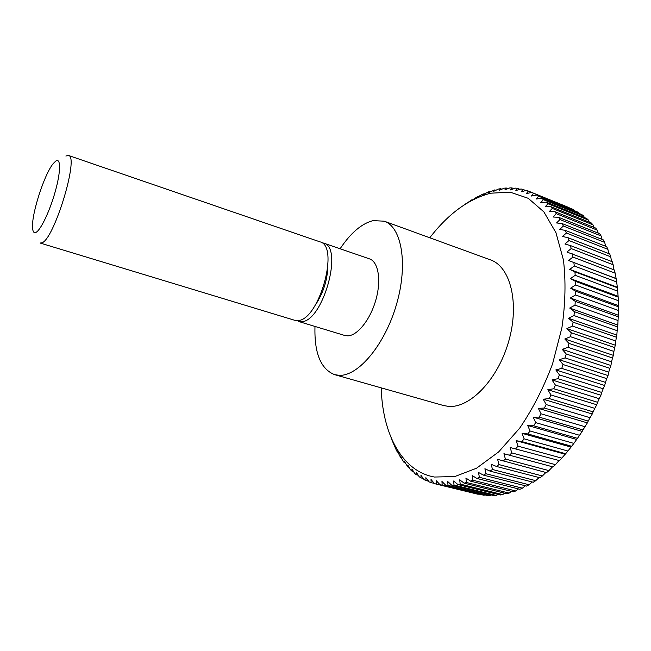 <?xml version="1.0" encoding="UTF-8"?>
<svg xmlns="http://www.w3.org/2000/svg" width="651" height="651" viewBox="0 0 651 651"><rect width="100%" height="100%" fill="white"/><g stroke="black" fill="none" stroke-linecap="round" stroke-linejoin="round"><path stroke-width="0.98" d="M340.107 248.772C350.604 233.009 361.565 223.627 372.999 220.632L384.204 221.177C401.7 226.93 408.291 264.135 396.475 304.513C384.839 344.932 358.148 376.449 339.122 375.318L334.581 374.634C320.723 369.101 314.197 353.037 314.986 326.444M384.204 221.177L490.431 259.855C510.368 266.544 519.734 302.886 508.773 341.124C498.023 379.403 469.949 408.397 448.482 406.379L443.339 405.483L334.581 374.634M321.659 242.701L323.571 243.092C343.94 247.128 322.53 322.709 301.153 321.684L296.474 320.561M323.571 243.092L369.451 258.854C378.312 261.686 381.494 280.011 375.92 299.72C370.443 319.446 357.537 335.664 347.764 335.843L344.68 335.452L298.264 321.366M297.426 320.552L294.553 320.243L40.085 243.018L41.697 242.88C53.862 240.479 79.617 155.874 68.404 155.434L319.91 241.83C340.156 245.818 318.689 321.529 297.426 320.552M35.821 232.44C33.844 233.237 32.753 231.601 32.55 227.541C31.525 213.845 44.39 174.077 53.236 163.572L55.783 161.057C60.893 157.509 60.885 171.425 55.335 191.256C49.867 211.054 40.517 230.568 35.821 232.44M478.493 494.166L434.51 483.644L431.011 479.486L431.125 482.627L429.18 481.919L425.868 477.655L425.941 480.544L424.086 479.632L420.961 475.271L421.01 477.915L419.252 476.809L416.315 472.357L416.347 474.758L414.687 473.464L411.928 468.956L411.953 471.104L410.407 469.64L407.827 465.074L407.851 466.979L404.002 460.745L404.043 462.405L402.709 460.607L400.471 455.985L400.536 457.409L397.24 450.834L397.33 452.022L396.223 449.931L390.991 437.83M429.741 237.761L431.89 235.044C449.947 212.551 469.591 198.604 490.821 193.192L510.181 192.175L528.23 198.303L543.854 211.86L555.938 232.659L563.432 259.952C565.931 280.963 565.426 303.569 561.903 327.795L552.553 363.925C543.691 387.557 532.738 408.958 519.701 428.13L498.666 451.908L476.516 468.232L454.699 476.581L434.453 477.028C402.546 471.47 383.39 435.324 381.348 391.316L381.201 387.858M615.122 273.151L616.147 278.661L568.526 260.506L572.961 257.072L615.122 273.151L614.438 269.994L566.94 252.043L571.179 248.576L613.136 264.754L612.298 261.759L570.406 245.549L564.93 244.027L568.966 240.544L610.719 256.803L609.727 253.98L568.046 237.705L562.521 236.484L566.346 233.017L607.896 249.333L606.748 246.705L565.28 230.364L559.722 229.453L563.343 226.019L604.681 242.375L603.396 239.934L562.138 223.57L556.564 222.959L559.974 219.566L601.093 235.955L599.685 233.717L558.639 217.328L553.065 217.011L556.263 213.691L597.17 230.088L595.641 228.062L554.815 211.673L549.257 211.632L552.243 208.41L592.931 224.79L591.295 222.976L550.689 206.603L545.156 206.839L547.939 203.722L588.406 220.079L586.665 218.484L546.279 202.144L540.786 202.64L543.365 199.637L583.621 215.953L581.791 214.578L541.616 198.286L536.172 199.035L538.564 196.171L578.593 212.429L536.733 195.04L531.346 196.032L533.551 193.314L573.368 209.5L531.647 192.411L526.342 193.624L528.36 191.06L526.399 190.385L521.166 191.809L523.005 189.417L520.995 188.961L515.852 190.58L517.529 188.367L515.47 188.131L510.433 189.929L511.938 187.903L509.855 187.879L504.916 189.84L506.275 188.009L504.167 188.196L499.341 190.312L500.554 188.684L498.422 189.067L493.718 191.321L494.793 189.897L495.826 190.304M489.633 193.469L488.079 192.851L494.793 189.897M488.079 192.851L489.023 191.63L489.812 191.947M483.457 195.292L482.432 194.893L489.023 191.63M482.432 194.893L483.262 193.876L485.296 194.69M477.435 197.668L476.809 197.416L483.262 193.876M476.809 197.416L477.525 196.618L478.745 197.098M471.552 200.541L477.525 196.618M471.218 200.41L472.455 200.069M465.782 203.893L471.829 199.824M465.685 203.853L466.352 203.535M478.184 494.296L435.429 483.88M436.536 484.141L436.373 480.763L440.068 484.783L484.035 495.281L442.175 485.06L441.948 481.447L445.829 485.329L487.827 495.598L490.081 495.671L448.01 485.369L445.829 485.329M484.881 494.874L484.035 495.281M442.175 485.06L440.068 484.783M448.01 485.369L447.709 481.528L451.778 485.247L493.987 495.598L496.306 495.444L454.024 485.052L451.778 485.247M454.024 485.052L453.641 480.999L457.889 484.531L500.302 494.98L502.67 494.589L460.192 484.1L457.889 484.531M460.192 484.1L459.712 479.836L464.147 483.164L506.747 493.727L509.155 493.1L466.49 482.497L464.147 483.164M466.49 482.497L465.896 478.029L470.518 481.146L513.297 491.83L515.738 490.968L472.895 480.235L470.518 481.146M472.895 480.235L472.178 475.58L476.971 478.469L519.921 489.283L522.379 488.177L479.372 477.313L476.971 478.469M479.372 477.313L478.526 472.488L483.481 475.132L526.586 486.094L529.06 484.751L485.898 473.725L483.481 475.132M485.898 473.725L484.905 468.744L490.016 471.129L533.267 482.253L535.732 480.666L492.433 469.485L490.016 471.129M492.433 469.485L491.285 464.366L496.542 466.474L539.931 477.769L542.381 475.954L498.951 464.586L496.542 466.474M498.951 464.586L497.633 459.354L546.539 472.659L548.956 470.608L505.412 459.061L503.036 461.177M505.412 459.061L503.915 453.723L553.049 466.93L555.425 464.659L511.792 452.909L509.448 455.252M511.792 452.909L510.107 447.497L559.437 460.607L510.107 447.497M518.041 446.163L516.162 440.694L521.899 441.614L565.662 453.714L561.756 458.125L518.041 446.163L515.747 448.718M524.128 438.839L522.053 433.346L527.871 433.948L571.684 446.277L567.916 451.029L524.128 438.839L521.899 441.614M530.028 430.986L527.741 425.485L533.625 425.778L577.478 438.335L573.856 443.396L530.028 430.986L527.871 433.948M535.692 422.629L533.193 417.153L539.134 417.12L583.003 429.92L582.173 431.401L579.553 435.275L535.692 422.629L533.625 425.778M541.095 413.816L538.377 408.38L544.35 408.039L588.219 421.075L587.373 422.89L584.964 426.698L541.095 413.816L539.134 417.12M546.197 404.58L543.26 399.226L549.249 398.567L593.102 411.855L592.247 414.003L590.066 417.714L546.197 404.58L544.35 408.039M550.974 394.978L547.817 389.721L553.798 388.761L597.626 402.294L596.772 404.767L594.819 408.356L550.974 394.978L549.249 398.567M555.393 385.066L552.015 379.94L557.98 378.679L601.76 392.455L600.93 395.247L599.197 398.689L555.393 385.066L553.798 388.761M559.421 374.895L555.832 369.914L561.756 368.376L605.471 382.397L604.681 385.49L603.176 388.761L559.421 374.895L557.98 378.679M563.042 364.519L559.25 359.71L565.109 357.904L608.75 372.16L608.018 375.554L606.732 378.63L563.042 364.519L561.756 368.376M566.24 353.998L562.244 349.384L568.022 347.325L611.566 361.818L610.915 365.488L609.849 368.344L566.24 353.998L565.109 357.904M568.99 343.394L564.791 339L570.479 336.697L613.917 351.418L613.356 355.348L612.493 357.977L568.99 343.394L568.022 347.325M571.277 332.775L566.891 328.609L572.473 326.094L615.789 341.026L615.325 345.201L614.666 347.577L571.277 332.775L570.479 336.697M573.083 322.188L568.526 318.274L573.979 315.556L617.164 330.7L616.822 335.094L616.351 337.202L573.083 322.188L572.473 326.094M574.418 311.699L569.698 308.053L575.012 305.156L618.043 320.495L617.832 325.085L617.547 326.916L574.418 311.699L573.979 315.556M575.264 301.364L570.39 298.003L575.549 294.952L618.434 310.47L618.36 315.23L618.247 316.768L575.264 301.364L575.012 305.156M575.63 291.241L570.618 288.165L575.614 284.992L618.32 300.672L618.45 306.816L575.63 291.241L575.549 294.952M575.508 281.378L570.382 278.612L575.191 275.324L617.726 291.152L618.157 297.116L575.508 281.378L575.614 284.992M574.923 271.841L569.674 269.376L574.304 266.007L616.66 281.964L617.392 287.718L574.923 271.841L575.191 275.324M573.865 262.654L574.304 266.007M572.351 253.882L572.961 257.072M570.406 245.549L571.179 248.576M568.046 237.705L568.966 240.544M565.28 230.364L566.346 233.017M562.138 223.57L563.343 226.019M558.639 217.328L559.974 219.566M554.815 211.673L556.263 213.691M550.689 206.603L552.243 208.41M546.279 202.144L547.939 203.722M541.616 198.286L543.365 199.637M536.733 195.04L538.564 196.171M531.647 192.411L533.551 193.314M491.407 494.963L490.081 495.671M498.048 494.426L496.306 495.444M504.794 493.238L502.67 494.589M511.605 491.407L509.155 493.1M518.473 488.917L515.738 490.968M525.365 485.776L522.379 488.177M532.249 481.992L529.06 484.751M539.093 477.549L535.732 480.666M545.872 472.48L542.381 475.954M552.553 466.8L548.956 470.608M558.875 460.753L555.425 464.659M561.756 458.125L559.437 460.607M565.011 454.186L516.162 440.694M567.916 451.029L565.662 453.714M570.96 447.082L522.053 433.346M573.856 443.396L571.684 446.277M576.696 439.474L527.741 425.485M579.553 435.275L577.478 438.335M582.173 431.401L533.193 417.153M584.964 426.698L583.003 429.92M587.373 422.89L538.377 408.38M590.066 417.714L588.219 421.075M592.247 414.003L543.26 399.226M594.819 408.356L593.102 411.855M596.772 404.767L547.817 389.721M599.197 398.689L597.626 402.294M600.93 395.247L552.015 379.94M603.176 388.761L601.76 392.455M604.681 385.49L555.832 369.914M606.732 378.63L605.471 382.397M608.018 375.554L559.25 359.71M609.849 368.344L608.75 372.16M610.915 365.488L562.244 349.384M612.493 357.977L611.566 361.818M613.356 355.348L564.791 339M614.666 347.577L613.917 351.418M615.325 345.201L566.891 328.609M616.351 337.202L615.789 341.026M616.822 335.094L568.526 318.274M617.547 326.916L617.164 330.7M617.832 325.085L569.698 308.053M618.247 316.768L618.043 320.495M618.36 315.23L570.39 298.003M618.45 306.816L618.434 310.47M618.409 305.588L570.618 288.165M618.157 297.116L618.32 300.672M617.978 296.197L570.382 278.612M617.392 287.718L617.726 291.152M617.075 287.115L569.674 269.376M616.147 278.661L616.66 281.964M615.716 278.376L568.526 260.506M613.136 264.754L613.885 269.783M610.719 256.803L611.574 261.482M607.896 249.333L608.831 253.638M604.681 242.375L605.674 246.273M601.093 235.955L602.118 239.43M597.17 230.088L598.188 233.123M592.931 224.79L593.899 227.362M588.406 220.079L589.285 222.17M583.621 215.953L584.362 217.548M578.593 212.429L579.162 213.512M573.368 209.5L573.686 210.053M567.965 207.164L528.36 191.06M523.005 189.417L525.788 190.548M517.529 188.367L519.856 189.311M511.938 187.903L513.883 188.692M506.275 188.009L507.878 188.66M500.554 188.684L501.856 189.205M397.818 452.144L397.33 452.022M401.244 457.588L400.536 457.409M404.995 462.641L404.043 462.405M409.072 467.288L407.851 466.979M413.475 471.487L411.953 471.104M418.202 475.214L416.347 474.758M423.248 478.461L421.01 477.915M428.618 481.195L425.941 480.544M434.307 483.4L431.125 482.627M65.857 156.02L68.404 155.434M327.835 267.113C327.209 280.638 323.189 293.064 315.784 304.391"/></g></svg>
